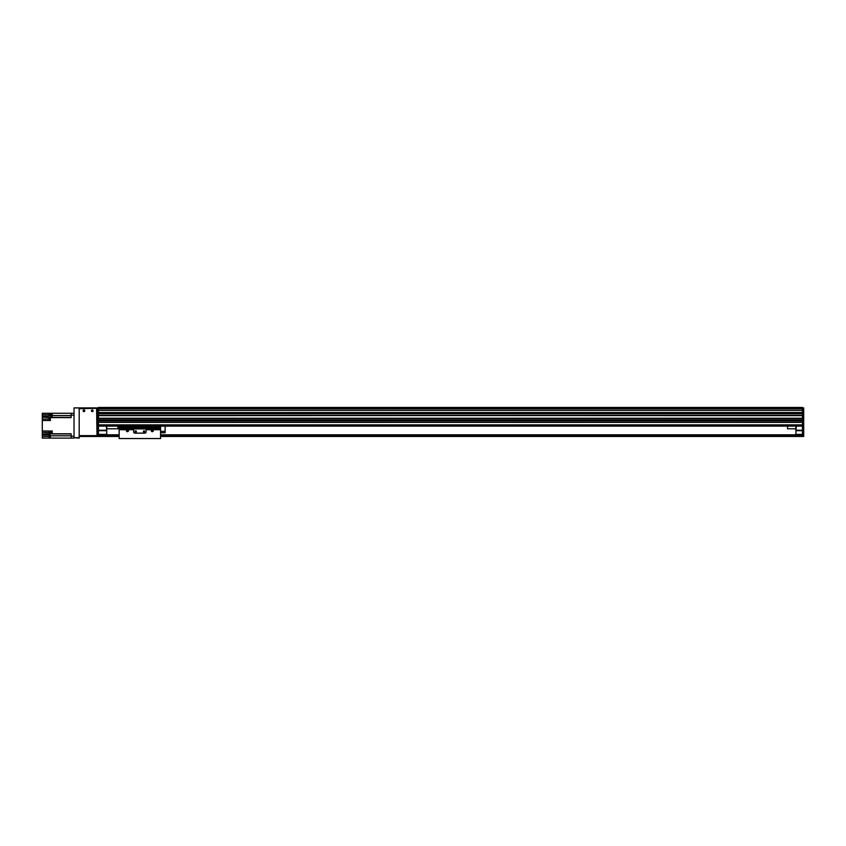 <?xml version="1.0" encoding="UTF-8"?>
<svg xmlns="http://www.w3.org/2000/svg" width="846" height="846" viewBox="0 0 846 846"><rect width="100%" height="100%" fill="white"/><g stroke="black" fill="none" stroke-linecap="round" stroke-linejoin="round"><path stroke-width="1.27" d="M802.463 410.352L98.453 410.352L98.453 413.366L97.216 413.377L97.216 412.499L98.453 412.499L98.453 408.586L802.463 408.586L802.463 407.465L98.453 407.465L98.453 408.713L802.463 408.713M98.453 422.376L98.453 424.861L802.463 424.861L802.463 422.376L98.453 422.376M98.453 419.891L98.453 420.726L802.463 420.726L802.463 419.891L98.453 419.891M98.453 436.462L97.216 436.462L98.453 436.462L97.216 436.462L97.216 415.65L98.453 415.65L98.453 418.241L802.463 418.241L802.463 415.65L98.453 415.439L98.453 436.462L119.159 436.462M802.463 412.552L98.453 412.552L802.463 412.531L802.463 413.366L98.453 413.578L98.453 412.499M802.463 410.247L98.453 410.247L802.463 410.257L802.463 407.888L803.7 407.888L803.7 410.268L802.463 410.268L802.463 413.578L98.453 413.578L98.453 415.439L803.7 415.65L802.463 415.439L802.463 413.578L803.7 413.377L802.463 413.377L802.463 415.439L97.216 415.65M802.463 418.358L98.453 418.358L802.463 418.358M802.463 419.775L98.453 419.775L802.463 419.775M802.463 420.843L98.453 420.843M802.463 422.26L98.453 422.26L802.463 422.26M802.463 426.109L98.453 426.109M165.129 426.109L787.552 426.109L165.129 426.109L165.129 432.729L160.571 432.729M119.159 426.109L117.922 426.109L119.159 426.109L119.159 427.061L160.571 427.061L160.571 438.535L119.159 438.535L119.159 427.061M106.321 426.109L106.733 430.656L106.733 426.109M98.453 430.656L106.733 430.656L106.733 434.389L98.453 434.389M98.453 434.802L106.733 434.389M106.321 430.244L98.453 430.244M802.463 434.389L795.832 434.389L802.463 434.802M795.832 434.389L796.245 426.109M795.832 426.109L795.832 430.656L802.463 430.656M802.463 430.244L796.245 430.244M803.7 415.65L803.7 436.462L802.463 436.462L802.463 415.439L98.453 415.439M803.7 410.268L803.7 413.377M803.7 413.578L803.7 415.439M803.7 426.521L802.463 426.521M106.733 434.802L119.159 434.802M160.571 434.802L795.832 434.802M98.453 435.627L119.159 435.627M160.571 435.627L802.463 435.627M160.571 436.462L802.463 436.462M97.216 415.439L97.216 413.578L98.453 413.578M97.216 412.499L97.216 407.888L74.025 407.888L97.216 408.301M98.453 409.898L97.216 409.898M98.453 407.888L97.216 407.888M98.453 426.521L97.216 426.521M83.289 410.786A0.666 0.666 0 0 1 84.293 410.204A0.666 0.666 0 0 1 84.293 411.368A0.666 0.666 0 0 1 83.289 410.786M91.569 410.786A0.666 0.666 0 0 1 92.574 410.204A0.666 0.666 0 0 1 92.574 411.368A0.666 0.666 0 0 1 91.569 410.786M79.196 437.699L74.025 437.699L79.196 438.112L79.196 407.888M74.025 437.699L74.025 408.301M74.025 436.25L71.127 436.25L71.127 438.112L74.025 438.112M71.127 438.112L42.3 438.112L42.3 436.462L49.047 436.462M71.127 436.25L71.127 433.787L52.241 433.787L52.241 430.995L50.379 430.995L50.379 433.787L49.131 433.787L49.131 430.995L42.3 430.995L42.3 420.515L50.379 420.515L50.379 417.596L71.127 417.596L71.127 415.132L74.025 415.132M52.241 433.787L50.379 433.787M71.127 415.132L71.127 413.271L74.025 413.271L52.241 413.271L52.241 416.169L50.379 416.169L50.379 413.271L51.944 413.271L52.241 415.693M52.241 431.375L52.241 433.818M51.944 431.428L51.12 431.428L51.12 433.755L51.944 433.755M49.131 433.787L42.3 434.093L42.3 435.013L50.379 435.013L50.379 438.112M42.3 435.013L42.3 436.462M49.131 414.72L42.3 414.72L42.3 420.515M42.3 414.72L42.3 413.271L50.379 413.271M42.3 434.093L42.3 432.443L49.131 432.443M42.3 430.995L42.3 432.443M51.944 413.313L51.12 413.313L51.12 415.64L51.944 415.64M42.3 417.194L50.379 417.596M49.131 413.271L49.131 416.169L42.3 416.169M50.168 420.166L50.168 417.723L50.379 420.187M49.882 417.787L49.047 417.787L49.047 420.102L49.882 420.102M50.168 437.879L50.168 435.436L50.379 437.9M49.882 435.5L49.047 435.5L49.047 437.816L49.882 437.816M93.071 410.786A0.825 0.825 0 0 1 91.833 411.505A0.825 0.825 0 0 1 91.833 410.067A0.825 0.825 0 0 1 93.071 410.786M84.79 410.786A0.825 0.825 0 0 1 83.543 411.505A0.825 0.825 0 0 1 83.543 410.067A0.825 0.825 0 0 1 84.79 410.786M79.196 435.627L79.196 408.713L96.592 408.301L97.004 435.627L79.196 435.627M79.196 436.462L97.004 436.462L97.004 435.627M106.733 428.795L117.922 428.795L117.922 426.109M795.832 428.795L787.552 428.795L787.552 426.109M152.703 430.656L152.079 431.016L152.079 430.307L152.703 430.656M127.862 430.656L127.238 431.016L127.238 430.307L127.862 430.656M127.82 429.715A1.015 1.015 0 0 1 127.566 431.672A1.015 1.015 0 0 1 127.069 429.715L133.657 429.715L133.657 431.904A1.237 1.237 0 0 0 134.895 433.141L144.835 433.141A1.237 1.237 0 0 0 146.083 431.904L146.083 429.715L152.661 429.715A1.015 1.015 0 0 1 152.417 431.672A1.015 1.015 0 0 1 151.92 429.715M133.657 429.715L133.657 428.901L146.083 428.901L146.083 429.715M136.396 431.492A0.666 0.666 0 0 0 135.392 430.91A0.666 0.666 0 0 0 135.392 432.073A0.666 0.666 0 0 0 136.396 431.492M144.677 431.492A0.666 0.666 0 0 0 143.672 430.91A0.666 0.666 0 0 0 143.672 432.073A0.666 0.666 0 0 0 144.677 431.492M146.083 428.901L160.571 428.911M160.571 426.109L160.571 427.061M160.571 431.354L165.129 431.354M802.463 415.323L98.453 415.323M802.463 413.705L98.453 413.705M803.7 425.697L802.463 425.697M803.7 436.05L802.463 436.05M803.7 427.346L802.463 427.346M98.453 434.929L119.159 434.929M160.571 434.929L802.463 434.929M98.453 435.51L119.159 435.51M160.571 435.51L802.463 435.51M98.453 435.838L119.159 435.838M160.571 435.838L802.463 435.838M98.453 436.25L119.159 436.25M160.571 436.25L802.463 436.25M98.453 425.697L97.216 425.697M98.453 427.346L97.216 427.346M98.453 436.05L97.216 436.05M50.379 432.443L51.12 432.443M50.379 433.956L49.131 433.956M52.241 433.956L71.127 433.956M71.127 435.817L50.379 435.817M51.12 414.72L50.379 414.72M49.131 415.566L50.379 415.566M71.127 415.566L52.241 415.566M50.379 417.427L71.127 417.427M49.047 419.066L42.3 419.066M119.159 429.715L127.069 429.715M152.661 429.715L160.571 429.715M119.159 428.911L133.657 428.911M119.159 427.854L160.571 427.854"/></g></svg>
